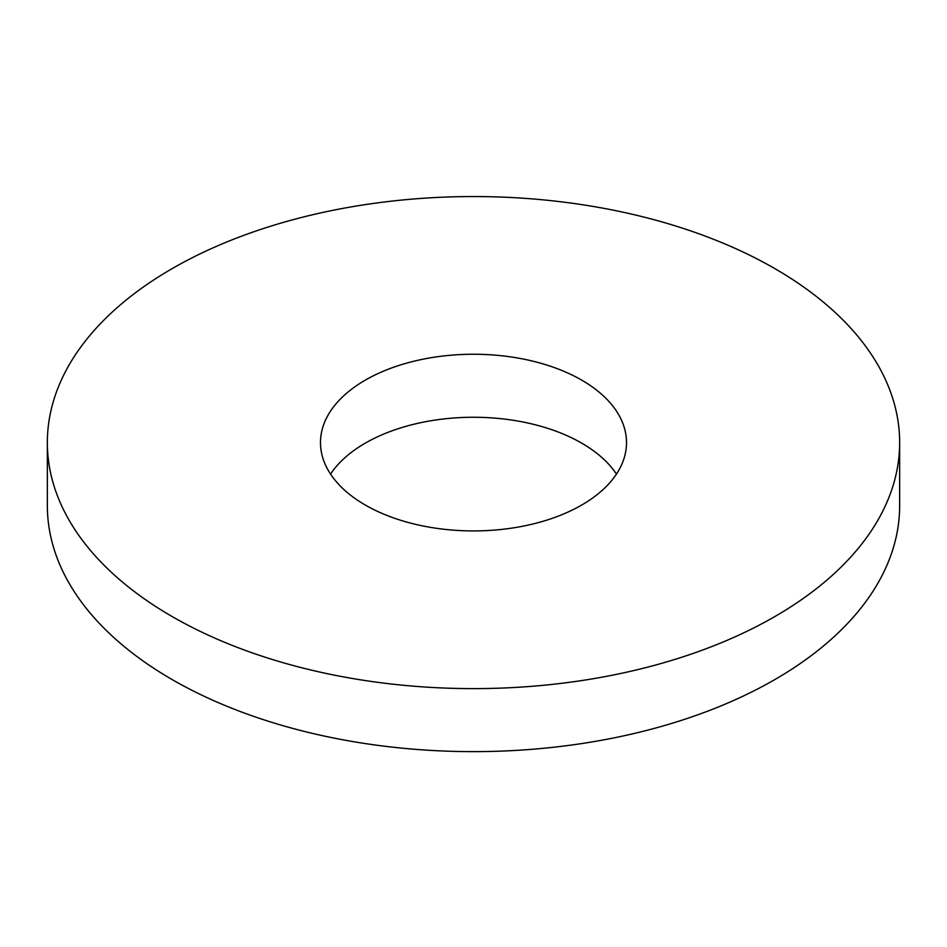 <?xml version="1.0" encoding="UTF-8"?>
<svg xmlns="http://www.w3.org/2000/svg" width="947" height="947" viewBox="0 0 947 947"><rect width="100%" height="100%" fill="white"/><g stroke="black" fill="none" stroke-linecap="round" stroke-linejoin="round"><path stroke-width="1.42" d="M365.305 505.047A153.012 88.343 180 0 1 320.488 442.58A153.012 88.343 180 0 1 473.5 354.249A153.012 88.343 180 0 1 626.512 442.58A153.012 88.343 180 0 1 532.06 524.2A153.012 88.343 180 0 1 365.305 505.047M616.45 474.092A153.012 88.343 0 0 0 473.5 417.26A153.012 88.343 0 0 0 330.55 474.092M172.165 616.556A426.15 246.031 180 0 1 47.35 442.58A426.15 246.031 180 0 1 473.5 196.55A426.15 246.031 180 0 1 899.65 442.58A426.15 246.031 180 0 1 636.585 669.896A426.15 246.031 180 0 1 172.165 616.556M899.65 442.58L899.65 505.603A426.15 246.031 180 0 1 636.585 732.907A426.15 246.031 180 0 1 172.165 679.579A426.15 246.031 180 0 1 47.35 505.603L47.35 442.58"/></g></svg>
